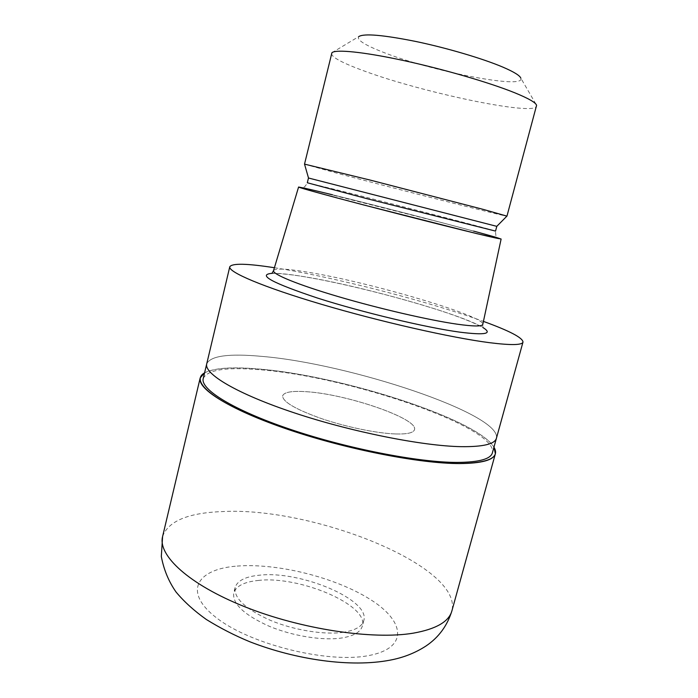 <?xml version="1.0" encoding="UTF-8"?>
<svg xmlns="http://www.w3.org/2000/svg" width="698" height="698" viewBox="0 0 698 698"><rect width="100%" height="100%" fill="white"/><g stroke="black" fill="none" stroke-linecap="round" stroke-linejoin="round"><path stroke-width="0.52" stroke-dasharray="3.49 2.62" d="M395.888 433.973C377.304 433.423 346.252 427.063 321.429 418.591C295.394 409.272 282.463 401.673 282.646 395.801C284.069 392.171 291.685 390.784 305.488 391.657C345.423 393.681 418.669 418.591 414.507 429.663C413.556 432.804 407.353 434.243 395.888 433.973C377.304 433.423 346.252 427.063 321.429 418.591C295.394 409.272 282.463 401.673 282.646 395.801C284.069 392.171 291.685 390.784 305.488 391.657C345.423 393.681 418.669 418.591 414.507 429.663C413.556 432.804 407.353 434.243 395.888 433.973M343.669 632.24C324.631 635.163 294.041 630.277 270.292 620.304C245.452 609.057 233.725 598.125 235.113 587.524C237.311 580.675 245.434 576.565 259.481 575.196C300.227 570.353 370.551 599.783 363.798 620.557C362.14 626.411 355.422 630.303 343.669 632.24M204.575 372.889C213.902 368.073 231.439 366.747 257.196 368.893C338.966 375.001 476.498 418.53 493.957 447.191C476.498 418.53 338.966 375.001 257.196 368.893C231.439 366.747 213.902 368.073 204.575 372.889M461.326 446.668C422.718 446.048 351.504 431.914 294.303 412.858C236.971 393.803 203.807 373.823 206.73 363.824C210.578 355.788 229.023 353.31 262.064 356.408C349.009 363.571 501.644 413.905 496.444 438.213C501.644 413.905 349.009 363.571 262.064 356.408C229.023 353.31 210.578 355.788 206.73 363.824L206.704 363.911M203.231 378.552C207.219 369.905 225.759 366.939 258.836 369.661C345.894 375.768 498.102 426.792 492.413 452.793M273.546 270.588C275.431 268.076 287.454 268.713 309.607 272.49C371.031 282.629 484.874 315.985 482.807 324.317M306.038 188.46L331.847 194.62C380.82 206.599 468.437 229.319 493.887 236.692M308.499 177.999L496.775 226.344M304.537 164.17L337.352 173.296C394.789 188.591 504.863 216.459 506.914 216.127M331.463 53.493C331.602 57.166 342.055 62.837 362.838 70.481C420.196 92.057 534.432 116.339 536.64 106.175M331.916 52.751L358.816 36.549C356.486 39.69 364.225 44.777 382.042 51.8C429.052 70.795 525.917 89.937 520.83 78.15L536.596 105.302M274.401 267.727L283.362 269.184C341.88 279.121 431.172 302.374 483.435 321.394M258.164 580.466C298.927 575.44 369.163 604.991 362.341 626.045C360.657 631.96 353.938 635.922 342.168 637.92C323.122 640.947 292.549 636.105 268.826 626.089C244.021 614.79 232.329 603.761 233.751 593.021C235.968 586.084 244.108 581.896 258.164 580.466M204.593 372.819C213.963 368.047 231.483 366.729 257.152 368.876C338.87 374.983 476.254 418.434 493.975 447.121M272.002 273.337C278.877 273.127 289.731 274.27 304.572 276.748C361.328 285.997 460.898 313.96 482.833 327.467M307.312 182.763L337.815 190.126C392.067 203.694 496.4 230.75 495.528 231.09C495.816 239.318 496.775 235.243 497.116 237.442L445.56 223.622L302.853 187.57C303.377 186.471 304.119 188.905 307.312 182.763M332.571 194.812C372.051 204.479 437.323 221.275 473.602 231.099M162.59 536.526C168.192 521.144 188.111 512.829 222.339 511.582C312.416 506.521 462.818 565.938 451.92 610.811M237.137 566.087C277.211 562.885 335.119 577.359 369.888 599.207C405.023 620.88 409.203 648.268 368.134 655.675C327.528 663.51 250.713 644.472 216.799 618.07C182.309 591.834 196.784 568.949 237.137 566.087M235.113 587.524L233.751 593.021M482.789 324.387L482.833 327.598L480.782 326.498C479.526 325.696 469.754 320.626 447.584 313.053C407.17 299.329 345.554 283.667 305.201 276.888C286.023 273.546 272.935 273.25 274.235 273.476L271.941 273.45M363.798 620.557L362.341 626.045"/><path stroke-width="1.05" d="M459.415 463.533C416.488 463.699 333.792 446.589 274.061 424.489C214.112 402.414 189.411 381.16 204.575 372.889C189.411 381.16 214.112 402.414 274.07 424.489C333.792 446.589 416.488 463.69 459.415 463.533C488.626 463.036 500.143 457.591 493.957 447.191C500.143 457.591 488.626 463.036 459.415 463.533M496.418 438.292L492.413 452.793C490.738 459.075 478.95 462.285 457.033 462.425C418.338 462.442 347.203 448.613 290.194 429.296C233.053 409.988 200.143 389.266 203.231 378.552L206.704 363.911M493.887 236.692L501.12 239.03L482.789 324.387C482.144 326.559 473.558 326.481 457.033 324.169C429.113 320.173 379.049 308.621 338.321 296.624C297.496 284.618 272.368 274.192 273.529 270.658L298.587 187.029L306.038 188.46M501.12 239.03L477.327 233.76L362.934 204.767C323.165 194.358 298.098 187.404 298.587 187.029M496.775 226.344L308.499 178.007L304.537 164.17M506.914 216.127L483.522 209.47L370.341 180.119L304.529 164.126M506.957 216.118L536.596 105.302C535.689 102.536 528.377 98.348 514.67 92.755C489.691 82.634 443.483 69.163 403.496 60.517C363.44 51.853 335.441 49.13 331.916 52.751L304.511 164.135M520.83 78.15C519.844 75.532 513.903 71.877 503.005 67.183C483.173 58.719 447.444 48.11 416.235 41.557C383.272 34.952 364.129 33.277 358.816 36.549M483.435 321.394C509.557 330.869 522.741 337.762 522.994 342.072C522.209 345.161 511.084 345.37 489.612 342.692C451.658 337.849 379.921 321.621 321.438 304.293C262.823 286.965 227.976 271.976 229.773 266.784C232.068 263.129 246.944 263.443 274.401 267.727M461.326 446.668C483.182 446.895 494.882 444.076 496.435 438.213C494.882 444.076 483.182 446.895 461.326 446.668C422.718 446.048 351.504 431.914 294.303 412.858C236.971 393.803 203.807 373.823 206.73 363.824L229.773 266.784M493.975 447.121L495.371 453.735C493.678 460.122 481.716 463.393 459.476 463.568C420.056 463.629 347.334 449.529 289.042 429.785C230.61 410.04 197.028 388.873 200.186 377.941L204.593 372.819M482.833 327.467C493.024 333.775 485.459 335.354 460.156 332.196C426.67 327.711 362.437 312.416 317.703 298.125C272.15 282.934 256.925 274.68 272.002 273.337M473.602 231.099C505.099 239.606 510.517 241.761 476.385 233.507C440.089 224.765 363.588 205.142 325.608 194.829C287.131 184.403 295.367 185.677 332.571 194.812M496.802 226.353L495.528 231.09L367.261 198.756L307.312 182.763L308.472 177.999M495.371 453.735L451.92 610.811C448.989 621.639 436.11 629.09 413.268 633.165C372.845 640.005 301.013 629.264 244.824 606.78C188.495 584.322 157.626 555.18 162.59 536.526L200.186 377.941M271.941 273.45L273.529 270.658M496.444 438.213L522.994 342.072M496.775 226.353L506.949 216.092M451.92 610.811C447.296 625.705 438.702 637.405 426.12 645.912C415.389 652.927 403.296 657.691 389.842 660.195C350.553 667.663 296.1 659.802 249.805 641.759C234.711 635.52 220.228 628.095 206.338 619.484C194.175 610.829 184.08 601.676 176.053 592.026C168.733 581.591 163.821 569.751 161.317 556.515L162.59 536.526"/></g></svg>
